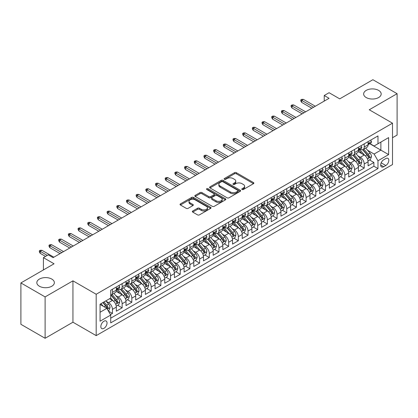 <?xml version="1.0" encoding="UTF-8"?>
<svg xmlns="http://www.w3.org/2000/svg" width="418" height="418" viewBox="0 0 418 418"><rect width="100%" height="100%" fill="white"/><g stroke="black" fill="none" stroke-linecap="round" stroke-linejoin="round"><path stroke-width="0.63" d="M242.048 189.506A0.941 0.543 0 0 0 243.38 189.506L253.475 183.674A1.343 0.779 0 0 0 253.872 183.126A1.343 0.779 0 0 0 253.475 182.577L236.369 172.697A1.343 0.779 0 0 0 234.467 172.697L224.367 178.528A0.941 0.543 0 0 0 224.095 178.914A0.941 0.543 0 0 0 224.367 179.296A0.941 0.543 0 0 0 225.699 179.296L227.005 178.543A4.3 2.482 0 0 1 233.087 178.543L234.514 179.364A4.3 2.482 0 0 1 235.773 181.125A4.3 2.482 0 0 1 234.514 182.88L233.207 183.633A0.941 0.543 0 0 0 232.93 184.019A0.941 0.543 0 0 0 233.207 184.401A0.941 0.543 0 0 0 234.54 184.401L235.846 183.648A4.3 2.482 0 0 1 241.928 183.648L243.354 184.469A4.3 2.482 0 0 1 244.614 186.224A4.3 2.482 0 0 1 243.354 187.98L242.048 188.737A0.941 0.543 0 0 0 241.771 189.119A0.941 0.543 0 0 0 242.048 189.506L242.048 188.737M51.79 279.078A8.762 5.058 0 0 0 42.239 277.98A8.762 5.058 0 0 0 36.826 282.657A8.762 5.058 0 0 0 39.397 286.236A8.762 5.058 0 0 0 48.948 287.333A8.762 5.058 0 0 0 54.356 282.657A8.762 5.058 0 0 0 51.79 279.078M378.603 90.392A8.762 5.058 0 0 0 369.052 89.295A8.762 5.058 0 0 0 363.644 93.972A8.762 5.058 0 0 0 366.21 97.551A8.762 5.058 0 0 0 375.761 98.648A8.762 5.058 0 0 0 381.174 93.972A8.762 5.058 0 0 0 378.603 90.392M103.936 328.36A4.384 2.529 120 0 0 106.799 324.499A4.384 2.529 120 0 0 106.125 320.987A4.384 2.529 120 0 0 103.936 321.207A4.384 2.529 120 0 0 101.072 325.068A4.384 2.529 120 0 0 101.746 328.579A4.384 2.529 120 0 0 103.936 328.36M192.74 211.001A1.343 0.779 0 0 0 192.348 211.55A1.343 0.779 0 0 0 192.74 212.098L197.542 214.873A1.343 0.779 0 0 0 199.443 214.873L210.656 208.394A1.343 0.779 0 0 0 211.053 207.845A1.343 0.779 0 0 0 210.656 207.297L193.55 197.421A1.343 0.779 0 0 0 191.648 197.421L180.43 203.895A1.343 0.779 0 0 0 180.038 204.444A1.343 0.779 0 0 0 180.43 204.992L186.229 208.342A1.343 0.779 0 0 0 188.131 208.342L192.933 205.567A1.343 0.779 0 0 0 193.325 205.019A1.343 0.779 0 0 0 192.933 204.47L190.054 202.814A3.595 2.074 0 0 1 189.004 201.345A3.595 2.074 0 0 1 191.225 199.428A3.595 2.074 0 0 1 195.143 199.877L206.403 206.377A3.595 2.074 0 0 1 207.459 207.845A3.595 2.074 0 0 1 205.238 209.763A3.595 2.074 0 0 1 201.319 209.314L199.443 208.232A1.343 0.779 0 0 0 197.542 208.232L192.74 211.001L192.74 212.098L197.542 209.35L197.542 208.232M392.502 137.721L397.1 135.066L397.1 93.695L372.893 79.718L339.724 98.862L329.076 92.712L324.232 95.508L329.076 98.303L53.096 257.64L48.258 254.844L43.415 257.64L43.415 269.939M45.107 296.911L45.107 338.282L72.946 322.21L72.946 280.839L45.107 296.911L20.9 282.934L54.063 263.789L43.415 257.64M72.946 280.839L96.187 294.256L392.502 123.185L392.502 164.556L96.187 335.628L96.187 294.256M397.1 93.695L369.261 109.767L392.502 123.185M227.099 197.803A1.343 0.779 0 0 0 229.001 197.803L240.219 191.329A1.343 0.779 0 0 0 240.611 190.78A1.343 0.779 0 0 0 240.219 190.232L223.107 180.357A1.343 0.779 0 0 0 221.206 180.357L209.993 186.83A1.343 0.779 0 0 0 209.601 187.379A1.343 0.779 0 0 0 209.993 187.928L227.099 197.803M207.088 189.709A0.941 0.543 0 0 1 208.044 189.84L208.044 188.722L225.438 198.764A1.343 0.779 0 0 1 225.83 199.313A1.343 0.779 0 0 1 225.438 199.861L214.22 206.335A1.343 0.779 0 0 1 212.323 206.335L195.211 196.46L195.211 195.363A1.343 0.779 0 0 0 194.819 195.911A1.343 0.779 0 0 0 195.211 196.46M195.211 195.363L200.013 192.594A1.343 0.779 0 0 1 201.915 192.594L208.854 196.596A1.343 0.779 0 0 0 210.75 196.596L213.938 194.757A1.343 0.779 0 0 0 214.329 194.208A1.343 0.779 0 0 0 213.938 193.659L206.711 189.49A0.941 0.543 0 0 1 206.44 189.108A0.941 0.543 0 0 1 207.02 188.607A0.941 0.543 0 0 1 208.044 188.722M45.107 338.282L20.9 324.305L20.9 282.934M110.446 314.592L112.458 313.432L108.44 311.112M106.151 301.242L108.581 302.642A5.476 3.161 60 0 1 112.458 309.351L116.329 307.115L116.329 311.196L122.14 307.841L117.735 305.297M115.833 295.651L118.268 297.052A5.476 3.161 60 0 1 122.14 303.761L126.011 301.524L126.011 305.605L131.822 302.251L127.417 299.706M125.52 290.061L127.95 291.461A5.476 3.161 60 0 1 131.822 298.17L135.698 295.934L135.698 300.014L141.509 296.66L137.099 294.12M135.202 284.47L137.632 285.87A5.476 3.161 60 0 1 141.509 292.579L145.38 290.343L145.38 294.424L151.191 291.069L146.786 288.53M144.884 278.879L147.319 280.279A5.476 3.161 60 0 1 151.191 286.988L155.062 284.752L155.062 288.833L160.873 285.478L156.468 282.939M154.571 273.288L157.001 274.689A5.476 3.161 60 0 1 160.873 281.398L164.749 279.161L164.749 283.242L170.554 279.888L166.15 277.348M164.253 267.698L166.683 269.098A5.476 3.161 60 0 1 170.554 275.807L174.431 273.571L174.431 277.651L180.242 274.297L175.837 271.757M173.935 262.107L176.365 263.507A5.476 3.161 60 0 1 180.242 270.216L184.113 267.98L184.113 272.061L189.924 268.706L185.519 266.167M183.617 256.516L186.052 257.916A5.476 3.161 60 0 1 189.924 264.625L193.795 262.389L193.795 266.47L199.605 263.115L195.201 260.576M193.304 250.925L195.734 252.326A5.476 3.161 60 0 1 199.605 259.035L203.482 256.798L203.482 260.879L209.293 257.525L204.883 254.985M202.986 245.335L205.416 246.735A5.476 3.161 60 0 1 209.293 253.444L213.164 251.208L213.164 255.288L218.975 251.939L214.57 249.394M212.668 239.744L215.103 241.144A5.476 3.161 60 0 1 218.975 247.853L222.846 245.617L222.846 249.703L228.656 246.348L224.252 243.804M222.355 234.153L224.785 235.553A5.476 3.161 60 0 1 228.656 242.262L232.528 240.026L232.528 244.112L238.338 240.758L233.934 238.213M232.037 228.562L234.467 229.963A5.476 3.161 60 0 1 238.338 236.672L242.215 234.435L242.215 238.521L248.026 235.167L243.616 232.622M241.719 222.972L244.149 224.372A5.476 3.161 60 0 1 248.026 231.081L251.897 228.845L251.897 232.93L257.707 229.576L253.303 227.031M251.401 217.381L253.836 218.781A5.476 3.161 60 0 1 257.707 225.49L261.579 223.254L261.579 227.34L267.389 223.985L262.985 221.441M261.088 211.79L263.518 213.19A5.476 3.161 60 0 1 267.389 219.899L271.266 217.663L271.266 221.749L277.077 218.395L272.667 215.85M270.77 206.199L273.2 207.605A5.476 3.161 60 0 1 277.077 214.314L280.948 212.078L280.948 216.158L286.758 212.804L282.354 210.259M280.452 200.609L282.887 202.014A5.476 3.161 60 0 1 286.758 208.723L290.63 206.487L290.63 210.567L296.44 207.213L292.036 204.668M290.139 195.018L292.569 196.423A5.476 3.161 60 0 1 296.44 203.132L300.312 200.896L300.312 204.977L306.122 201.622L301.718 199.078M299.821 189.427L302.251 190.833A5.476 3.161 60 0 1 306.122 197.542L309.999 195.305L309.999 199.386L315.809 196.032L311.4 193.487M309.503 183.836L311.933 185.242A5.476 3.161 60 0 1 315.809 191.951L319.681 189.715L319.681 193.795L325.491 190.441L321.087 187.896M319.185 178.246L321.62 179.651A5.476 3.161 60 0 1 325.491 186.36L329.363 184.124L329.363 188.204L335.173 184.85L330.769 182.305M328.872 172.655L331.302 174.06A5.476 3.161 60 0 1 335.173 180.769L339.05 178.533L339.05 182.614L344.86 179.259L340.451 176.715M338.554 167.064L340.983 168.47A5.476 3.161 60 0 1 344.86 175.179L348.732 172.942L348.732 177.023L354.542 173.669L350.138 171.124M348.236 161.473L350.671 162.879A5.476 3.161 60 0 1 354.542 169.588L358.414 167.352L358.414 171.432L364.224 168.078L364.224 163.997A5.476 3.161 -120 0 0 360.353 157.288L357.918 155.883M359.82 165.533L364.224 168.078M116.329 307.115A5.476 3.161 -120 0 0 112.458 300.406L109.553 298.729M126.011 301.524A5.476 3.161 -120 0 0 122.14 294.815L116.152 291.362M135.698 295.934A5.476 3.161 -120 0 0 131.822 289.225L125.834 285.771M145.38 290.343A5.476 3.161 -120 0 0 141.509 283.634L135.521 280.18M155.062 284.752A5.476 3.161 -120 0 0 151.191 278.043L145.203 274.589M164.749 279.161A5.476 3.161 -120 0 0 160.873 272.452L154.885 268.999M174.431 273.571A5.476 3.161 -120 0 0 170.554 266.862L164.567 263.408M184.113 267.98A5.476 3.161 -120 0 0 180.242 261.271L174.254 257.817M193.795 262.389A5.476 3.161 -120 0 0 189.924 255.68L183.936 252.226M203.482 256.798A5.476 3.161 -120 0 0 199.605 250.089L193.618 246.636M213.164 251.208A5.476 3.161 -120 0 0 209.293 244.499L203.3 241.045M222.846 245.617A5.476 3.161 -120 0 0 218.975 238.908L212.987 235.454M232.528 240.026A5.476 3.161 -120 0 0 228.656 233.317L222.669 229.863M242.215 234.435A5.476 3.161 -120 0 0 238.338 227.726L232.351 224.273M251.897 228.845A5.476 3.161 -120 0 0 248.026 222.136L242.038 218.682M261.579 223.254A5.476 3.161 -120 0 0 257.707 216.545L251.72 213.091M271.266 217.663A5.476 3.161 -120 0 0 267.389 210.959L261.402 207.5M280.948 212.078A5.476 3.161 -120 0 0 277.077 205.369L271.083 201.91M290.63 206.487A5.476 3.161 -120 0 0 286.758 199.778L280.771 196.319M300.312 200.896A5.476 3.161 -120 0 0 296.44 194.187L290.453 190.728M309.999 195.305A5.476 3.161 -120 0 0 306.122 188.596L300.134 185.137M319.681 189.715A5.476 3.161 -120 0 0 315.809 183.006L309.822 179.547M329.363 184.124A5.476 3.161 -120 0 0 325.491 177.415L319.504 173.956M339.05 178.533A5.476 3.161 -120 0 0 335.173 171.824L329.185 168.365M348.732 172.942A5.476 3.161 -120 0 0 344.86 166.233L338.867 162.774M358.414 167.352A5.476 3.161 -120 0 0 354.542 160.643L348.555 157.184M385.819 158.574L383.687 159.801A4.243 2.451 120 0 0 380.913 163.542A4.243 2.451 120 0 0 381.566 166.944A4.243 2.451 120 0 0 383.687 166.735L385.819 165.507A4.243 2.451 120 0 0 388.594 161.766A4.243 2.451 120 0 0 387.941 158.365A4.243 2.451 120 0 0 385.819 158.574M100.064 312.262L106.841 308.348L110.713 315.057L110.713 322.884L377.976 168.579L377.976 160.752L374.1 154.043L367.605 150.292M110.713 315.057L100.064 321.207L100.064 304.21L110.713 298.06L110.713 290.233L377.976 135.928L377.976 143.755L388.625 137.606L388.625 154.603L377.976 160.752M118.216 288.974L118.268 289A5.476 3.161 60 0 0 121.006 289.272L124.877 287.035A5.476 3.161 -120 0 0 126.011 284.527L126.011 281.398M127.898 283.383L127.95 283.409A5.476 3.161 60 0 0 130.688 283.681L134.565 281.445A5.476 3.161 -120 0 0 135.698 278.937L135.698 275.807M137.585 277.792L137.632 277.818A5.476 3.161 60 0 0 140.37 278.09L144.247 275.854A5.476 3.161 -120 0 0 145.38 273.346L145.38 270.216M147.267 272.202L147.319 272.228A5.476 3.161 60 0 0 150.057 272.499L153.929 270.263A5.476 3.161 -120 0 0 155.062 267.755L155.062 264.625M156.949 266.611L157.001 266.642A5.476 3.161 60 0 0 159.739 266.909L163.61 264.672A5.476 3.161 -120 0 0 164.749 262.17L164.749 259.035M166.63 261.02L166.683 261.051A5.476 3.161 60 0 0 169.421 261.318L173.298 259.082A5.476 3.161 -120 0 0 174.431 256.579L174.431 253.444M176.318 255.429L176.365 255.461A5.476 3.161 60 0 0 179.108 255.727L182.979 253.491A5.476 3.161 -120 0 0 184.113 250.988L184.113 247.853M186 249.839L186.052 249.87A5.476 3.161 60 0 0 188.79 250.136L192.661 247.9A5.476 3.161 -120 0 0 193.795 245.397L193.795 242.262M195.681 244.248L195.734 244.279A5.476 3.161 60 0 0 198.472 244.551L202.349 242.315A5.476 3.161 -120 0 0 203.482 239.807L203.482 236.672M205.369 238.657L205.416 238.688A5.476 3.161 60 0 0 208.154 238.96L212.03 236.724A5.476 3.161 -120 0 0 213.164 234.216L213.164 231.081M215.051 233.066L215.103 233.098A5.476 3.161 60 0 0 217.841 233.369L221.712 231.133A5.476 3.161 -120 0 0 222.846 228.625L222.846 225.49M224.732 227.476L224.785 227.507A5.476 3.161 60 0 0 227.523 227.779L231.394 225.542A5.476 3.161 -120 0 0 232.528 223.034L232.528 219.899M234.414 221.885L234.467 221.916A5.476 3.161 60 0 0 237.205 222.188L241.081 219.952A5.476 3.161 -120 0 0 242.215 217.444L242.215 214.309M244.102 216.294L244.149 216.325A5.476 3.161 60 0 0 246.892 216.597L250.763 214.361A5.476 3.161 -120 0 0 251.897 211.853L251.897 208.718M253.783 210.703L253.836 210.735A5.476 3.161 60 0 0 256.574 211.006L260.445 208.77A5.476 3.161 -120 0 0 261.579 206.262L261.579 203.127M263.465 205.113L263.518 205.144A5.476 3.161 60 0 0 266.256 205.416L270.127 203.179A5.476 3.161 -120 0 0 271.266 200.671L271.266 197.536M273.153 199.522L273.2 199.553A5.476 3.161 60 0 0 275.937 199.825L279.814 197.589A5.476 3.161 -120 0 0 280.948 195.081L280.948 191.951M282.834 193.931L282.887 193.962A5.476 3.161 60 0 0 285.625 194.234L289.496 191.998A5.476 3.161 -120 0 0 290.63 189.49L290.63 186.36M292.516 188.34L292.569 188.372A5.476 3.161 60 0 0 295.307 188.643L299.178 186.407A5.476 3.161 -120 0 0 300.312 183.899L300.312 180.769M302.198 182.75L302.251 182.781A5.476 3.161 60 0 0 304.988 183.053L308.865 180.816A5.476 3.161 -120 0 0 309.999 178.308L309.999 175.179M311.885 177.159L311.933 177.19A5.476 3.161 60 0 0 314.676 177.462L318.547 175.226A5.476 3.161 -120 0 0 319.681 172.718L319.681 169.588M321.567 171.568L321.62 171.599A5.476 3.161 60 0 0 324.358 171.871L328.229 169.635A5.476 3.161 -120 0 0 329.363 167.127L329.363 163.997M331.249 165.977L331.302 166.009A5.476 3.161 60 0 0 334.039 166.28L337.911 164.044A5.476 3.161 -120 0 0 339.05 161.536L339.05 158.406M340.936 160.387L340.983 160.418A5.476 3.161 60 0 0 343.721 160.69L347.598 158.453A5.476 3.161 -120 0 0 348.732 155.945L348.732 152.816M350.618 154.796L350.671 154.827A5.476 3.161 60 0 0 353.409 155.099L357.28 152.863A5.476 3.161 -120 0 0 358.414 150.355L358.414 147.225M110.713 318.187L373.906 166.233L373.906 162.487L368.096 165.841L368.096 161.761A5.476 3.161 -120 0 0 364.224 155.052L358.236 151.593M360.3 149.205L360.353 149.236A5.476 3.161 -120 0 0 363.09 149.508A5.476 3.161 -120 0 0 364.224 147L364.224 143.87M363.09 149.508L366.962 147.272A5.476 3.161 -120 0 0 368.096 144.764L368.096 141.634M112.458 289.225L112.458 292.354A5.476 3.161 60 0 1 111.324 294.862A5.476 3.161 60 0 1 110.713 295.087M111.324 294.862L115.196 292.626A5.476 3.161 -120 0 0 116.329 290.118L116.329 286.988M122.14 283.634L122.14 286.764A5.476 3.161 60 0 1 121.006 289.272M131.822 278.043L131.822 281.173A5.476 3.161 60 0 1 130.688 283.681M141.509 272.452L141.509 275.582A5.476 3.161 60 0 1 140.37 278.09M151.191 266.862L151.191 269.991A5.476 3.161 60 0 1 150.057 272.499M160.873 261.271L160.873 264.406A5.476 3.161 60 0 1 159.739 266.909M170.554 255.68L170.554 258.815A5.476 3.161 60 0 1 169.421 261.318M180.242 250.089L180.242 253.224A5.476 3.161 60 0 1 179.108 255.727M189.924 244.499L189.924 247.634A5.476 3.161 60 0 1 188.79 250.136M199.605 238.908L199.605 242.043A5.476 3.161 60 0 1 198.472 244.551M209.293 233.317L209.293 236.452A5.476 3.161 60 0 1 208.154 238.96M218.975 227.726L218.975 230.861A5.476 3.161 60 0 1 217.841 233.369M228.656 222.136L228.656 225.271A5.476 3.161 60 0 1 227.523 227.779M238.338 216.545L238.338 219.68A5.476 3.161 60 0 1 237.205 222.188M248.026 210.954L248.026 214.089A5.476 3.161 60 0 1 246.892 216.597M257.707 205.363L257.707 208.498A5.476 3.161 60 0 1 256.574 211.006M267.389 199.773L267.389 202.908A5.476 3.161 60 0 1 266.256 205.416M277.077 194.187L277.077 197.317A5.476 3.161 60 0 1 275.937 199.825M286.758 188.596L286.758 191.726A5.476 3.161 60 0 1 285.625 194.234M296.44 183.006L296.44 186.135A5.476 3.161 60 0 1 295.307 188.643M306.122 177.415L306.122 180.545A5.476 3.161 60 0 1 304.988 183.053M315.809 171.824L315.809 174.954A5.476 3.161 60 0 1 314.676 177.462M325.491 166.233L325.491 169.363A5.476 3.161 60 0 1 324.358 171.871M335.173 160.643L335.173 163.772A5.476 3.161 60 0 1 334.039 166.28M344.86 155.052L344.86 158.182A5.476 3.161 60 0 1 343.721 160.69M354.542 149.461L354.542 152.591A5.476 3.161 60 0 1 353.409 155.099M354.542 169.588L354.542 173.669M344.86 175.179L344.86 179.259M335.173 180.769L335.173 184.85M325.491 186.36L325.491 190.441M315.809 191.951L315.809 196.032M306.122 197.542L306.122 201.622M296.44 203.132L296.44 207.213M286.758 208.723L286.758 212.804M277.077 214.314L277.077 218.395M267.389 219.899L267.389 223.985M257.707 225.49L257.707 229.576M248.026 231.081L248.026 235.167M238.338 236.672L238.338 240.758M228.656 242.262L228.656 246.348M218.975 247.853L218.975 251.939M209.293 253.444L209.293 257.525M199.605 259.035L199.605 263.115M189.924 264.625L189.924 268.706M180.242 270.216L180.242 274.297M170.554 275.807L170.554 279.888M160.873 281.398L160.873 285.478M151.191 286.988L151.191 291.069M141.509 292.579L141.509 296.66M131.822 298.17L131.822 302.251M122.14 303.761L122.14 307.841M112.458 309.351L112.458 313.432M106.841 308.348L100.064 304.435M374.1 154.043L380.882 150.13L380.882 142.078L388.625 137.606M369.789 143.729L388.625 154.603M369.982 143.614L374.1 145.992L377.976 143.755M72.946 322.21L96.187 335.628M324.232 95.508L324.232 101.099M369.502 159.942L373.906 162.487M373.906 166.233L377.976 168.579M242.424 189.636L243.354 189.098A4.3 2.482 0 0 0 244.614 187.342L244.614 186.224M235.773 181.125L235.773 182.243A4.3 2.482 0 0 1 234.514 183.998L233.584 184.531M253.475 182.577L253.475 183.674L236.369 173.815A1.343 0.779 0 0 0 234.467 173.815L224.743 179.432M240.198 191.339L223.107 181.475A1.343 0.779 0 0 0 221.206 181.475L210.008 187.938M237.842 191.167A0.941 0.543 0 0 0 238.119 190.78A0.941 0.543 0 0 0 237.842 190.394L222.825 181.725A0.941 0.543 0 0 0 221.493 181.725L220.114 182.52A4.3 2.482 0 0 0 218.854 184.275A4.3 2.482 0 0 0 220.114 186.036L230.381 191.961A4.3 2.482 0 0 0 236.463 191.961L237.842 191.167L237.842 192.285A0.941 0.543 0 0 0 238.119 191.899L238.119 190.78M218.854 184.275L218.854 185.393A4.3 2.482 0 0 0 220.114 187.154L220.114 186.036M237.842 192.285L236.463 193.079A4.3 2.482 0 0 1 230.381 193.079L220.114 187.154M195.232 196.47L200.013 193.712L200.013 192.594M214.329 194.208L214.329 195.326A1.343 0.779 0 0 1 213.938 195.875L210.75 197.714A1.343 0.779 0 0 1 208.854 197.714L201.915 193.712A1.343 0.779 0 0 0 200.013 193.712M208.044 189.84L225.422 199.872M216.054 200.755A3.595 2.074 0 0 0 219.972 201.204A3.595 2.074 0 0 0 222.188 199.287A3.595 2.074 0 0 0 221.138 197.819L217.167 195.525A1.343 0.779 0 0 0 215.27 195.525L212.083 197.364A1.343 0.779 0 0 0 211.691 197.913A1.343 0.779 0 0 0 212.083 198.461L216.054 200.755L216.054 201.873A3.595 2.074 0 0 0 219.972 202.322A3.595 2.074 0 0 0 222.188 200.405L222.188 199.287M211.691 197.913L211.691 199.031A1.343 0.779 0 0 0 212.083 199.579L212.083 198.461M216.054 201.873L212.083 199.579M207.459 207.845L207.459 208.963A3.595 2.074 0 0 1 205.238 210.881A3.595 2.074 0 0 1 201.319 210.432L199.443 209.35A1.343 0.779 0 0 0 197.542 209.35M189.004 201.345L189.004 202.464A3.595 2.074 0 0 0 190.054 203.932L190.054 202.814M192.912 205.578L190.054 203.932M210.656 207.297L210.656 208.394L193.55 198.54A1.343 0.779 0 0 0 191.648 198.54L180.451 205.003M368.018 160.799L370.52 159.357L371.487 156.562A3.631 2.095 -120 0 0 370.076 153.15L365.651 148.029M364.762 155.402L359.705 149.55M361.883 153.699L358.952 150.302A8.694 5.021 -120 0 0 358.681 149.999M362.599 149.701L367.072 154.885A3.631 2.095 60 0 1 368.368 157.387C368.911 158.114 369.298 157.889 369.528 156.713A3.631 2.095 -120 0 0 368.232 154.216L363.812 149.09M362.861 149.618L367.668 155.188A1.85 1.066 60 0 1 368.133 155.909L369.528 156.713M368.368 157.387L368.629 157.816M370.667 140.15L371.487 141.577A3.631 2.095 60 0 1 370.735 143.181L368.895 144.247A3.631 2.095 -120 0 0 369.528 143.411L369.449 143.087M368.221 144.414L368.232 144.414A3.631 2.095 -120 0 0 368.895 144.247M369.057 143.139L369.528 143.411C369.298 142.862 368.911 143.087 368.368 144.079A3.631 2.095 60 0 1 368.096 144.597M313.578 107.248L301.671 100.372L301.671 102.384L300.798 100.989L300.798 99.871L301.671 100.372L303.411 99.369L315.324 106.245M301.671 102.384L311.838 108.257M300.798 99.871L301.765 99.312L303.411 99.369M358.336 166.39L360.833 164.948L361.805 162.153A3.631 2.095 -120 0 0 360.389 158.741L355.964 153.62M355.081 160.993L350.023 155.141M352.202 159.289L349.265 155.893A8.694 5.021 -120 0 0 348.999 155.59M352.912 155.292L357.39 160.475A3.631 2.095 60 0 1 358.681 162.978C359.229 163.704 359.616 163.48 359.846 162.304A3.631 2.095 -120 0 0 358.55 159.807L354.124 154.681M353.179 155.209L357.986 160.778A1.85 1.066 60 0 1 358.451 161.5L359.846 162.304M358.681 162.978L358.947 163.407M348.649 171.981L351.151 170.539L352.118 167.738A3.631 2.095 -120 0 0 350.707 164.331L346.282 159.211M345.399 166.583L340.341 160.731M342.52 164.88L339.583 161.484A8.694 5.021 -120 0 0 339.317 161.181M343.23 160.883L347.703 166.066A3.631 2.095 60 0 1 348.999 168.569C349.542 169.295 349.934 169.071 350.159 167.895A3.631 2.095 -120 0 0 348.868 165.397L344.442 160.272M343.491 160.799L348.304 166.369A1.85 1.066 60 0 1 348.769 167.09L350.159 167.895M348.999 168.569L349.265 168.997M338.967 177.572L341.469 176.13L342.436 173.329A3.631 2.095 -120 0 0 341.025 169.922L336.6 164.802M335.711 172.174L330.654 166.322M332.838 170.471L329.901 167.075A8.694 5.021 -120 0 0 329.63 166.772M333.548 166.474L338.021 171.657A3.631 2.095 60 0 1 339.317 174.154C339.86 174.886 340.247 174.661 340.477 173.486A3.631 2.095 -120 0 0 339.186 170.988L334.761 165.862M333.81 166.39L338.617 171.96A1.85 1.066 60 0 1 339.087 172.681L340.477 173.486M339.317 174.154L339.578 174.588M329.285 183.162L331.787 181.72L332.754 178.92A3.631 2.095 -120 0 0 331.338 175.513L326.918 170.392M326.03 177.765L320.972 171.913M323.151 176.062L320.219 172.665A8.694 5.021 -120 0 0 319.948 172.362M323.861 172.064L328.339 177.248A3.631 2.095 60 0 1 329.635 179.745C330.178 180.477 330.565 180.252 330.795 179.076A3.631 2.095 -120 0 0 329.499 176.579L325.079 171.453M324.128 171.981L328.935 177.551A1.85 1.066 60 0 1 329.4 178.272L330.795 179.076M329.635 179.745L329.896 180.179M360.98 145.741L361.805 147.167A3.631 2.095 60 0 1 361.053 148.771L359.214 149.837A3.631 2.095 -120 0 0 359.846 149.001L359.767 148.677M358.534 150.005L358.55 150.005A3.631 2.095 -120 0 0 359.214 149.837M359.375 148.73L359.846 149.001C359.616 148.453 359.229 148.677 358.681 149.67A3.631 2.095 60 0 1 358.414 150.187M303.896 112.839L291.989 105.963L291.989 107.975L291.116 106.58L291.116 105.461L291.989 105.963L293.729 104.96L305.642 111.836M291.989 107.975L302.157 113.848M291.116 105.461L292.083 104.902L293.729 104.96M351.298 151.332L352.118 152.758A3.631 2.095 60 0 1 351.371 154.362L349.532 155.428A3.631 2.095 -120 0 0 350.159 154.592L350.085 154.268M348.852 155.595L348.868 155.595A3.631 2.095 -120 0 0 349.532 155.428M349.694 154.32L350.159 154.592C349.934 154.043 349.547 154.268 348.999 155.261A3.631 2.095 60 0 1 348.732 155.778M294.215 118.43L282.302 111.554L282.302 113.565L281.434 112.17L281.434 111.052L282.302 111.554L284.047 110.551L295.954 117.427M282.302 113.565L292.469 119.438M281.434 111.052L282.401 110.493L284.047 110.551M341.616 156.922L342.436 158.349A3.631 2.095 60 0 1 341.684 159.953L339.844 161.014A3.631 2.095 -120 0 0 340.477 160.183L340.404 159.859M339.17 161.186L339.186 161.186A3.631 2.095 -120 0 0 339.844 161.014M340.012 159.911L340.477 160.183C340.252 159.634 339.86 159.859 339.317 160.852A3.631 2.095 60 0 1 339.05 161.369M284.533 124.021L272.62 117.144L272.62 119.156L271.747 117.761L271.747 116.643L272.62 117.144L274.365 116.141L286.273 123.017M272.62 119.156L282.787 125.029M271.747 116.643L272.719 116.084L274.365 116.141M331.929 162.513L332.754 163.94A3.631 2.095 60 0 1 332.002 165.544L330.163 166.604A3.631 2.095 -120 0 0 330.795 165.768L330.716 165.45M329.483 166.777L329.499 166.777A3.631 2.095 -120 0 0 330.163 166.604M330.325 165.502L330.795 165.768C330.565 165.225 330.178 165.45 329.635 166.442A3.631 2.095 60 0 1 329.363 166.96M274.845 129.611L262.938 122.735L262.938 124.747L262.065 123.352L262.065 122.234L262.938 122.735L264.678 121.732L276.591 128.608M262.938 124.747L273.106 130.62M262.065 122.234L263.032 121.675L264.678 121.732M319.598 188.753L322.1 187.306L323.072 184.51A3.631 2.095 -120 0 0 321.656 181.104L317.231 175.983M316.348 183.356L311.29 177.504M313.469 181.652L310.532 178.256A8.694 5.021 -120 0 0 310.266 177.953M314.179 177.655L318.657 182.838A3.631 2.095 60 0 1 319.948 185.336C320.496 186.067 320.883 185.843 321.113 184.667A3.631 2.095 -120 0 0 319.817 182.17L315.391 177.044M314.44 177.572L319.253 183.141A1.85 1.066 60 0 1 319.718 183.863L321.113 184.667M319.948 185.336L320.214 185.77M322.247 168.104L323.072 169.53A3.631 2.095 60 0 1 322.32 171.134L320.481 172.195A3.631 2.095 -120 0 0 321.113 171.359L321.034 171.04M319.801 172.368L319.817 172.368A3.631 2.095 -120 0 0 320.481 172.195M320.643 171.093L321.113 171.359C320.883 170.816 320.496 171.04 319.948 172.033A3.631 2.095 60 0 1 319.681 172.55M265.164 135.202L253.251 128.326L253.251 130.338L252.383 128.943L252.383 127.824L253.251 128.326L254.996 127.323L266.909 134.199M253.251 130.338L263.418 136.211M252.383 127.824L253.35 127.265L254.996 127.323M309.916 194.344L312.418 192.897L313.385 190.101A3.631 2.095 -120 0 0 311.974 186.694L307.549 181.574M306.66 188.946L301.608 183.094M303.787 187.243L300.85 183.847A8.694 5.021 -120 0 0 300.579 183.544M304.497 183.246L308.97 188.429A3.631 2.095 60 0 1 310.266 190.927C310.809 191.658 311.196 191.434 311.426 190.258A3.631 2.095 -120 0 0 310.135 187.76L305.71 182.635M304.759 183.162L309.571 188.732A1.85 1.066 60 0 1 310.036 189.453L311.426 190.258M310.266 190.927L310.527 191.36M312.565 173.695L313.385 175.121A3.631 2.095 60 0 1 312.638 176.725L310.793 177.786A3.631 2.095 -120 0 0 311.426 176.95L311.353 176.631M310.119 177.958L310.135 177.958A3.631 2.095 -120 0 0 310.793 177.786M310.961 176.683L311.426 176.95C311.201 176.406 310.814 176.631 310.266 177.624A3.631 2.095 60 0 1 309.999 178.141M255.482 140.793L243.569 133.917L243.569 135.928L242.696 134.533L242.696 133.415L243.569 133.917L245.314 132.914L257.222 139.79M243.569 135.928L253.736 141.801M242.696 133.415L243.668 132.856L245.314 132.914M300.234 199.935L302.736 198.487L303.703 195.692A3.631 2.095 -120 0 0 302.292 192.285L297.867 187.165M296.979 194.537L291.921 188.685M294.1 192.834L291.168 189.438A8.694 5.021 -120 0 0 290.897 189.135M294.815 188.837L299.288 194.02A3.631 2.095 60 0 1 300.584 196.517C301.127 197.249 301.514 197.024 301.744 195.849A3.631 2.095 -120 0 0 300.448 193.351L296.028 188.225M295.077 188.753L299.884 194.323A1.85 1.066 60 0 1 300.349 195.044L301.744 195.849M300.584 196.517L300.845 196.951M302.883 179.285L303.703 180.712A3.631 2.095 60 0 1 302.951 182.316L301.112 183.377A3.631 2.095 -120 0 0 301.744 182.541L301.665 182.222M300.438 183.549L300.448 183.549A3.631 2.095 -120 0 0 301.112 183.377M301.274 182.274L301.744 182.541C301.514 181.997 301.127 182.222 300.584 183.215A3.631 2.095 60 0 1 300.312 183.732M245.794 146.384L233.887 139.507L233.887 141.519L233.014 140.124L233.014 139.006L233.887 139.507L235.632 138.499L247.54 145.38M233.887 141.519L244.055 147.392M233.014 139.006L233.981 138.447L235.632 138.499M290.552 205.525L293.049 204.078L294.021 201.283A3.631 2.095 -120 0 0 292.605 197.876L288.185 192.755M287.297 200.128L282.239 194.276M284.418 198.425L281.481 195.028A8.694 5.021 -120 0 0 281.215 194.725M285.128 194.427L289.606 199.611A3.631 2.095 60 0 1 290.897 202.108C291.445 202.84 291.832 202.615 292.062 201.439A3.631 2.095 -120 0 0 290.766 198.942L286.34 193.816M285.395 194.344L290.202 199.914A1.85 1.066 60 0 1 290.667 200.635L292.062 201.439M290.897 202.108L291.163 202.542M293.196 184.876L294.021 186.303A3.631 2.095 60 0 1 293.269 187.907L291.43 188.967A3.631 2.095 -120 0 0 292.062 188.131L291.983 187.813M290.75 189.14L290.766 189.14A3.631 2.095 -120 0 0 291.43 188.967M291.592 187.865L292.062 188.131C291.832 187.588 291.445 187.813 290.897 188.805A3.631 2.095 60 0 1 290.63 189.323M236.113 151.974L224.205 145.098L224.205 147.11L223.332 145.715L223.332 144.597L224.205 145.098L225.945 144.09L237.858 150.971M224.205 147.11L234.373 152.983M223.332 144.597L224.299 144.038L225.945 144.09M280.865 211.116L283.367 209.669L284.334 206.873A3.631 2.095 -120 0 0 282.923 203.467L278.498 198.346M277.615 205.719L272.557 199.867M274.736 204.015L271.799 200.619A8.694 5.021 -120 0 0 271.533 200.316M275.446 200.018L279.919 205.201A3.631 2.095 60 0 1 281.215 207.699C281.758 208.43 282.15 208.206 282.375 207.03A3.631 2.095 -120 0 0 281.084 204.533L276.659 199.407M275.708 199.935L280.52 205.504A1.85 1.066 60 0 1 280.985 206.226L282.375 207.03M281.215 207.699L281.481 208.133M271.183 216.707L273.685 215.26L274.652 212.464A3.631 2.095 -120 0 0 273.241 209.057L268.816 203.937M267.928 211.309L262.875 205.457M265.054 209.606L262.117 206.21A8.694 5.021 -120 0 0 261.846 205.907M265.764 205.609L270.237 210.792A3.631 2.095 60 0 1 271.533 213.29C272.076 214.021 272.463 213.797 272.693 212.621A3.631 2.095 -120 0 0 271.402 210.123L266.977 204.998M266.026 205.525L270.833 211.095A1.85 1.066 60 0 1 271.303 211.816L272.693 212.621M271.533 213.29L271.794 213.723M261.501 222.298L264.004 220.85L264.97 218.055A3.631 2.095 -120 0 0 263.554 214.648L259.134 209.528M258.246 216.9L253.188 211.048M255.367 215.197L252.435 211.801A8.694 5.021 -120 0 0 252.164 211.498M256.077 211.2L260.555 216.383A3.631 2.095 60 0 1 261.851 218.88C262.394 219.612 262.781 219.387 263.011 218.212A3.631 2.095 -120 0 0 261.715 215.714L257.295 210.588M256.344 211.116L261.151 216.686A1.85 1.066 60 0 1 261.616 217.407L263.011 218.212M261.851 218.88L262.112 219.314M251.814 227.888L254.316 226.441L255.288 223.646A3.631 2.095 -120 0 0 253.872 220.239L249.447 215.118M248.564 222.491L243.506 216.639M245.685 220.788L242.748 217.391A8.694 5.021 -120 0 0 242.482 217.088M246.395 216.79L250.873 221.974A3.631 2.095 60 0 1 252.164 224.471C252.712 225.203 253.099 224.978 253.329 223.802A3.631 2.095 -120 0 0 252.033 221.3L247.608 216.179M246.662 216.707L251.469 222.277A1.85 1.066 60 0 1 251.934 222.998L253.329 223.802M252.164 224.471L252.43 224.905M242.132 233.479L244.634 232.032L245.601 229.236A3.631 2.095 -120 0 0 244.19 225.83L239.765 220.709M238.877 228.082L233.824 222.23M236.003 226.378L233.066 222.982A8.694 5.021 -120 0 0 232.795 222.679M236.713 222.381L241.186 227.564A3.631 2.095 60 0 1 242.482 230.062C243.025 230.793 243.412 230.569 243.642 229.393A3.631 2.095 -120 0 0 242.351 226.89L237.926 221.77M236.975 222.298L241.787 227.867A1.85 1.066 60 0 1 242.252 228.589L243.642 229.393M242.482 230.062L242.748 230.496M232.45 239.07L234.953 237.623L235.919 234.827A3.631 2.095 -120 0 0 234.508 231.42L230.083 226.3M229.195 233.672L224.137 227.82M226.316 231.969L223.384 228.573A8.694 5.021 -120 0 0 223.113 228.27M227.031 227.972L231.504 233.155A3.631 2.095 60 0 1 232.8 235.653C233.343 236.384 233.73 236.16 233.96 234.984A3.631 2.095 -120 0 0 232.664 232.481L228.244 227.361M227.293 227.888L232.1 233.458A1.85 1.066 60 0 1 232.565 234.179L233.96 234.984M232.8 235.653L233.061 236.086M222.768 244.661L225.271 243.213L226.237 240.418A3.631 2.095 -120 0 0 224.821 237.011L220.401 231.891M219.513 239.263L214.455 233.411M216.634 237.56L213.697 234.164A8.694 5.021 -120 0 0 213.431 233.861M217.344 233.563L221.822 238.746A3.631 2.095 60 0 1 223.113 241.243C223.661 241.975 224.048 241.75 224.278 240.575A3.631 2.095 -120 0 0 222.982 238.072L218.557 232.951M217.611 233.479L222.418 239.049A1.85 1.066 60 0 1 222.883 239.77L224.278 240.575M223.113 241.243L223.379 241.677M213.081 250.251L215.583 248.804L216.55 246.009A3.631 2.095 -120 0 0 215.139 242.602L210.714 237.481M209.831 244.854L204.773 239.002M206.952 243.151L204.015 239.754A8.694 5.021 -120 0 0 203.749 239.451M207.662 239.153L212.135 244.337A3.631 2.095 60 0 1 213.431 246.834C213.979 247.566 214.366 247.341 214.596 246.165A3.631 2.095 -120 0 0 213.3 243.663L208.875 238.542M207.924 239.07L212.736 244.64A1.85 1.066 60 0 1 213.201 245.361L214.596 246.165M213.431 246.834L213.697 247.268M203.399 255.842L205.902 254.395L206.868 251.599A3.631 2.095 -120 0 0 205.457 248.193L201.032 243.072M200.144 250.445L195.091 244.593M197.27 248.741L194.333 245.345A8.694 5.021 -120 0 0 194.062 245.042M197.98 244.744L202.453 249.927A3.631 2.095 60 0 1 203.749 252.425C204.292 253.156 204.679 252.932 204.909 251.756A3.631 2.095 -120 0 0 203.618 249.253L199.193 244.133M198.242 244.661L203.049 250.225A1.85 1.066 60 0 1 203.519 250.952L204.909 251.756M203.749 252.425L204.01 252.859M193.717 261.433L196.22 259.986L197.186 257.19A3.631 2.095 -120 0 0 195.77 253.783L191.35 248.663M190.462 256.035L185.404 250.183M187.583 254.332L184.651 250.936A8.694 5.021 -120 0 0 184.38 250.633M188.293 250.335L192.771 255.518A3.631 2.095 60 0 1 194.067 258.016C194.61 258.747 194.997 258.523 195.227 257.347A3.631 2.095 -120 0 0 193.931 254.844L189.511 249.724M188.56 250.251L193.367 255.816A1.85 1.066 60 0 1 193.832 256.542L195.227 257.347M194.067 258.016L194.328 258.449M184.03 267.024L186.532 265.576L187.504 262.781A3.631 2.095 -120 0 0 186.088 259.374L181.663 254.254M180.78 261.626L175.722 255.774M177.901 259.923L174.964 256.527A8.694 5.021 -120 0 0 174.698 256.224M178.611 255.926L183.089 261.109A3.631 2.095 60 0 1 184.38 263.606C184.928 264.338 185.315 264.113 185.545 262.938A3.631 2.095 -120 0 0 184.249 260.435L179.824 255.314M178.878 255.842L183.685 261.407A1.85 1.066 60 0 1 184.15 262.133L185.545 262.938M184.38 263.606L184.646 264.04M174.348 272.614L176.851 271.167L177.817 268.372A3.631 2.095 -120 0 0 176.406 264.965L171.981 259.844M171.093 267.217L166.04 261.365M168.219 265.514L165.282 262.117A8.694 5.021 -120 0 0 165.011 261.814M168.929 261.516L173.402 266.7A3.631 2.095 60 0 1 174.698 269.197C175.241 269.929 175.633 269.704 175.858 268.528A3.631 2.095 -120 0 0 174.567 266.026L170.142 260.905M169.191 261.433L174.003 266.998A1.85 1.066 60 0 1 174.468 267.724L175.858 268.528M174.698 269.197L174.964 269.631M283.514 190.467L284.334 191.893A3.631 2.095 60 0 1 283.587 193.497L281.748 194.558A3.631 2.095 -120 0 0 282.375 193.722L282.302 193.403M281.068 194.731L281.084 194.731A3.631 2.095 -120 0 0 281.748 194.558M281.91 193.456L282.375 193.722C282.15 193.179 281.763 193.403 281.215 194.396A3.631 2.095 60 0 1 280.948 194.913M226.431 157.565L214.518 150.689L214.518 152.701L213.65 151.306L213.65 150.187L214.518 150.689L216.263 149.681L228.171 156.562M214.518 152.701L224.685 158.574M213.65 150.187L214.617 149.628L216.263 149.681M273.832 196.058L274.652 197.484A3.631 2.095 60 0 1 273.9 199.088L272.061 200.149A3.631 2.095 -120 0 0 272.693 199.313L272.62 198.994M271.386 200.321L271.402 200.321A3.631 2.095 -120 0 0 272.061 200.149M272.228 199.046L272.693 199.313C272.468 198.769 272.076 198.994 271.533 199.987A3.631 2.095 60 0 1 271.266 200.504M216.749 163.156L204.836 156.28L204.836 158.291L203.963 156.896L203.963 155.778L204.836 156.28L206.581 155.271L218.489 162.153M204.836 158.291L215.004 164.164M203.963 155.778L204.935 155.219L206.581 155.271M264.145 201.648L264.97 203.075A3.631 2.095 60 0 1 264.218 204.679L262.379 205.74A3.631 2.095 -120 0 0 263.011 204.904L262.932 204.585M261.705 205.912L261.715 205.912A3.631 2.095 -120 0 0 262.379 205.74M262.541 204.637L263.011 204.904C262.781 204.36 262.394 204.585 261.851 205.578A3.631 2.095 60 0 1 261.579 206.095M207.062 168.747L195.154 161.87L195.154 163.882L194.281 162.487L194.281 161.369L195.154 161.87L196.894 160.862L208.807 167.738M195.154 163.882L205.322 169.755M194.281 161.369L195.248 160.81L196.894 160.862M254.463 207.239L255.288 208.666A3.631 2.095 60 0 1 254.536 210.27L252.697 211.33A3.631 2.095 -120 0 0 253.329 210.494L253.251 210.176M252.017 211.503L252.033 211.503A3.631 2.095 -120 0 0 252.697 211.33M252.859 210.228L253.329 210.494C253.099 209.951 252.712 210.176 252.164 211.168A3.631 2.095 60 0 1 251.897 211.686M197.38 174.337L185.472 167.461L185.472 169.473L184.599 168.078L184.599 166.96L185.472 167.461L187.212 166.453L199.125 173.329M185.472 169.473L195.634 175.346M184.599 166.96L185.566 166.401L187.212 166.453M244.781 212.83L245.601 214.256A3.631 2.095 60 0 1 244.854 215.86L243.01 216.921A3.631 2.095 -120 0 0 243.642 216.085L243.569 215.766M242.335 217.094L242.351 217.094A3.631 2.095 -120 0 0 243.01 216.921M243.177 215.819L243.642 216.085C243.417 215.542 243.03 215.766 242.482 216.759A3.631 2.095 60 0 1 242.215 217.276M187.698 179.928L175.785 173.052L175.785 175.064L174.912 173.669L174.912 172.55L175.785 173.052L177.53 172.044L189.438 178.92M175.785 175.064L185.953 180.937M174.912 172.55L175.884 171.991L177.53 172.044M235.099 218.421L235.919 219.847A3.631 2.095 60 0 1 235.167 221.451L233.328 222.512A3.631 2.095 -120 0 0 233.96 221.676L233.881 221.357M232.654 222.684L232.664 222.684A3.631 2.095 -120 0 0 233.328 222.512M233.49 221.409L233.96 221.676C233.73 221.132 233.343 221.352 232.8 222.35A3.631 2.095 60 0 1 232.528 222.867M178.011 185.519L166.103 178.643L166.103 180.654L165.23 179.259L165.23 178.141L166.103 178.643L167.848 177.634L179.756 184.51M166.103 180.654L176.271 186.527M165.23 178.141L166.197 177.582L167.848 177.634M225.412 224.011L226.237 225.438A3.631 2.095 60 0 1 225.485 227.042L223.646 228.103A3.631 2.095 -120 0 0 224.278 227.267L224.2 226.948M222.966 228.275L222.982 228.275A3.631 2.095 -120 0 0 223.646 228.103M223.808 227L224.278 227.267C224.048 226.723 223.661 226.943 223.113 227.941A3.631 2.095 60 0 1 222.846 228.458M168.329 191.11L156.421 184.233L156.421 186.245L155.548 184.85L155.548 183.732L156.421 184.233L158.161 183.225L170.074 190.101M156.421 186.245L166.589 192.118M155.548 183.732L156.515 183.173L158.161 183.225M215.73 229.602L216.55 231.029A3.631 2.095 60 0 1 215.803 232.633L213.964 233.693A3.631 2.095 -120 0 0 214.596 232.857L214.518 232.539M213.284 233.866L213.3 233.866A3.631 2.095 -120 0 0 213.964 233.693M214.126 232.591L214.596 232.857C214.366 232.314 213.979 232.533 213.431 233.531A3.631 2.095 60 0 1 213.164 234.049M158.647 196.7L146.734 189.824L146.734 191.836L145.866 190.441L145.866 189.323L146.734 189.824L148.479 188.816L160.392 195.692M146.734 191.836L156.902 197.709M145.866 189.323L146.833 188.764L148.479 188.816M206.048 235.193L206.868 236.619A3.631 2.095 60 0 1 206.116 238.223L204.277 239.284A3.631 2.095 -120 0 0 204.909 238.448L204.836 238.129M203.603 239.457L203.618 239.457A3.631 2.095 -120 0 0 204.277 239.284M204.444 238.176L204.909 238.448C204.684 237.905 204.292 238.124 203.749 239.122A3.631 2.095 60 0 1 203.482 239.634M148.965 202.291L137.052 195.415L137.052 197.427L136.179 196.032L136.179 194.913L137.052 195.415L138.797 194.407L150.705 201.283M137.052 197.427L147.22 203.3M136.179 194.913L137.151 194.354L138.797 194.407M196.361 240.784L197.186 242.21A3.631 2.095 60 0 1 196.434 243.814L194.595 244.875A3.631 2.095 -120 0 0 195.227 244.039L195.149 243.72M193.921 245.047L193.931 245.047A3.631 2.095 -120 0 0 194.595 244.875M194.757 243.767L195.227 244.039C194.997 243.495 194.61 243.715 194.067 244.713A3.631 2.095 60 0 1 193.795 245.225M139.278 207.882L127.37 201.006L127.37 203.017L126.497 201.622L126.497 200.504L127.37 201.006L129.11 199.997L141.023 206.873M127.37 203.017L137.538 208.89M126.497 200.504L127.464 199.945L129.11 199.997M186.679 246.374L187.504 247.801A3.631 2.095 60 0 1 186.752 249.405L184.913 250.466A3.631 2.095 -120 0 0 185.545 249.63L185.467 249.311M184.233 250.638L184.249 250.638A3.631 2.095 -120 0 0 184.913 250.466M185.075 249.358L185.545 249.63C185.315 249.086 184.928 249.306 184.38 250.304A3.631 2.095 60 0 1 184.113 250.816M129.596 213.473L117.688 206.596L117.688 208.608L116.815 207.213L116.815 206.095L117.688 206.596L119.428 205.588L131.341 212.464M117.688 208.608L127.851 214.481M116.815 206.095L117.782 205.536L119.428 205.588M176.997 251.965L177.817 253.392A3.631 2.095 60 0 1 177.07 254.996L175.226 256.056A3.631 2.095 -120 0 0 175.858 255.22L175.785 254.902M174.552 256.229L174.567 256.229A3.631 2.095 -120 0 0 175.226 256.056M175.393 254.949L175.858 255.22C175.633 254.677 175.246 254.896 174.698 255.894A3.631 2.095 60 0 1 174.431 256.406M119.914 219.063L108.001 212.187L108.001 214.199L107.128 212.804L107.128 211.686L108.001 212.187L109.746 211.179L121.654 218.055M108.001 214.199L118.169 220.072M107.128 211.686L108.1 211.127L109.746 211.179M164.666 278.205L167.169 276.758L168.135 273.962A3.631 2.095 -120 0 0 166.725 270.556L162.299 265.435M161.411 272.808L156.353 266.956M158.532 271.104L155.6 267.703A8.694 5.021 -120 0 0 155.329 267.405M159.248 267.107L163.72 272.29A3.631 2.095 60 0 1 165.016 274.788C165.559 275.519 165.946 275.295 166.176 274.119A3.631 2.095 -120 0 0 164.88 271.616L160.46 266.496M159.509 267.024L164.316 272.588A1.85 1.066 60 0 1 164.781 273.315L166.176 274.119M165.016 274.788L165.277 275.222M154.984 283.796L157.487 282.349L158.453 279.553A3.631 2.095 -120 0 0 157.037 276.146L152.617 271.026M151.729 278.398L146.671 272.546M148.85 276.695L145.913 273.294A8.694 5.021 -120 0 0 145.647 272.996M149.56 272.698L154.038 277.881A3.631 2.095 60 0 1 155.329 280.379C155.877 281.11 156.264 280.886 156.494 279.71A3.631 2.095 -120 0 0 155.198 277.207L150.773 272.087M149.827 272.614L154.634 278.179A1.85 1.066 60 0 1 155.099 278.905L156.494 279.71M155.329 280.379L155.595 280.812M145.297 289.387L147.8 287.939L148.766 285.144A3.631 2.095 -120 0 0 147.355 281.737L142.93 276.617M142.047 283.989L136.989 278.137M139.168 282.286L136.231 278.884A8.694 5.021 -120 0 0 135.965 278.587M139.878 278.289L144.356 283.472A3.631 2.095 60 0 1 145.647 285.969C146.196 286.701 146.582 286.476 146.812 285.301A3.631 2.095 -120 0 0 145.516 282.798L141.091 277.677M140.14 278.205L144.952 283.77A1.85 1.066 60 0 1 145.417 284.496L146.812 285.301M145.647 285.969L145.913 286.398M135.615 294.977L138.118 293.53L139.084 290.735A3.631 2.095 -120 0 0 137.674 287.328L133.248 282.207M132.36 289.58L127.307 283.728M129.486 287.877L126.549 284.475A8.694 5.021 -120 0 0 126.278 284.172M130.197 283.879L134.669 289.063A3.631 2.095 60 0 1 135.965 291.56C136.508 292.292 136.895 292.067 137.125 290.891A3.631 2.095 -120 0 0 135.834 288.389L131.409 283.268M130.458 283.796L135.265 289.36A1.85 1.066 60 0 1 135.735 290.087L137.125 290.891M135.965 291.56L136.226 291.989M167.315 257.556L168.135 258.982A3.631 2.095 60 0 1 167.383 260.586L165.544 261.647A3.631 2.095 -120 0 0 166.176 260.811L166.098 260.492M164.87 261.82L164.88 261.82A3.631 2.095 -120 0 0 165.544 261.647M165.706 260.539L166.176 260.811C165.946 260.268 165.559 260.487 165.016 261.485A3.631 2.095 60 0 1 164.749 261.997M110.232 224.654L98.319 217.778L98.319 219.79L97.446 218.395L97.446 217.276L98.319 217.778L100.064 216.77L111.972 223.646M98.319 219.79L108.487 225.663M97.446 217.276L98.418 216.717L100.064 216.77M157.628 263.147L158.453 264.573A3.631 2.095 60 0 1 157.701 266.177L155.862 267.238A3.631 2.095 -120 0 0 156.494 266.402L156.416 266.083M155.182 267.41L155.198 267.41A3.631 2.095 -120 0 0 155.862 267.238M156.024 266.13L156.494 266.402C156.264 265.858 155.877 266.078 155.329 267.076A3.631 2.095 60 0 1 155.062 267.588M100.545 230.245L88.637 223.369L88.637 225.38L87.764 223.985L87.764 222.867L88.637 223.369L90.377 222.36L102.29 229.236M88.637 225.38L98.805 231.248M87.764 222.867L88.731 222.308L90.377 222.36M147.946 268.737L148.766 270.164A3.631 2.095 60 0 1 148.019 271.768L146.18 272.829A3.631 2.095 -120 0 0 146.812 271.993L146.734 271.674M145.501 273.001L145.516 273.001A3.631 2.095 -120 0 0 146.18 272.829M146.342 271.721L146.812 271.993C146.582 271.449 146.196 271.669 145.647 272.667A3.631 2.095 60 0 1 145.38 273.179M90.863 235.836L78.95 228.959L78.95 230.971L78.082 229.576L78.082 228.458L78.95 228.959L80.695 227.951L92.608 234.827M78.95 230.971L89.118 236.839M78.082 228.458L79.049 227.899L80.695 227.951M138.264 274.328L139.084 275.755A3.631 2.095 60 0 1 138.332 277.359L136.493 278.419A3.631 2.095 -120 0 0 137.125 277.583L137.052 277.265M135.819 278.592L135.834 278.592A3.631 2.095 -120 0 0 136.493 278.419M136.66 277.312L137.125 277.583C136.9 277.04 136.508 277.259 135.965 278.257A3.631 2.095 60 0 1 135.698 278.769M81.181 241.426L69.268 234.55L69.268 236.562L68.395 235.162L68.395 234.043L69.268 234.55L71.013 233.542L82.921 240.418M69.268 236.562L79.436 242.43M68.395 234.043L69.367 233.484L71.013 233.542M125.933 300.568L128.436 299.121L129.402 296.325A3.631 2.095 -120 0 0 127.986 292.919L123.566 287.798M122.678 295.171L117.62 289.319M119.799 293.467L116.868 290.066A8.694 5.021 -120 0 0 116.596 289.763M120.509 289.47L124.987 294.653A3.631 2.095 60 0 1 126.283 297.151C126.826 297.882 127.213 297.658 127.443 296.482A3.631 2.095 -120 0 0 126.147 293.979L121.727 288.859M120.776 289.387L125.583 294.951A1.85 1.066 60 0 1 126.048 295.678L127.443 296.482M126.283 297.151L126.544 297.579M128.577 279.919L129.402 281.345A3.631 2.095 60 0 1 128.65 282.949L126.811 284.01A3.631 2.095 -120 0 0 127.443 283.174L127.365 282.855M126.137 284.183L126.147 284.183A3.631 2.095 -120 0 0 126.811 284.01M126.973 282.902L127.443 283.174C127.213 282.625 126.826 282.85 126.283 283.848A3.631 2.095 60 0 1 126.011 284.36M71.494 247.017L59.586 240.141L59.586 242.153L58.713 240.752L58.713 239.634L59.586 240.141L61.326 239.133L73.239 246.009M59.586 242.153L69.754 248.02M58.713 239.634L59.68 239.075L61.326 239.133M116.251 306.159L118.749 304.712L119.72 301.916A3.631 2.095 -120 0 0 118.304 298.509L113.879 293.389M112.996 300.761L110.676 298.081M110.117 299.058L109.741 298.619M110.827 295.061L115.305 300.244A3.631 2.095 60 0 1 116.596 302.742C117.144 303.473 117.531 303.249 117.761 302.073A3.631 2.095 -120 0 0 116.465 299.57L112.04 294.45M111.094 294.977L115.901 300.542A1.85 1.066 60 0 1 116.366 301.268L117.761 302.073M116.596 302.742L116.862 303.17M118.895 285.51L119.72 286.931A3.631 2.095 60 0 1 118.968 288.54L117.129 289.601A3.631 2.095 -120 0 0 117.761 288.765L117.683 288.441M116.45 289.773L116.465 289.773A3.631 2.095 -120 0 0 117.129 289.601M117.291 288.493L117.761 288.765C117.531 288.216 117.144 288.441 116.596 289.439A3.631 2.095 60 0 1 116.329 289.951M61.812 252.608L49.904 245.732L49.904 247.743L49.031 246.343L49.031 245.225L49.904 245.732L51.644 244.723L63.557 251.599M49.904 247.743L60.067 253.611M49.031 245.225L49.998 244.666L51.644 244.723M108.246 310.778L109.067 310.302L110.033 307.507A3.631 2.095 -120 0 0 108.623 304.1L105.838 300.876M103.236 306.263L100.994 303.672M100.435 304.649L100.064 304.215M102.833 302.606L105.618 305.835A3.631 2.095 60 0 1 106.914 308.332C107.457 309.064 107.849 308.839 108.074 307.664A3.631 2.095 -120 0 0 106.783 305.161L103.998 301.937M103.058 302.48L106.219 306.133A1.85 1.066 60 0 1 106.684 306.859L108.074 307.664M106.914 308.332L107.18 308.761M47.286 255.403L40.217 251.322L40.217 253.334L39.349 251.934L39.349 250.816L40.217 251.322L41.962 250.314L53.87 257.19M40.217 253.334L45.546 256.406M39.349 250.816L40.316 250.257L41.962 250.314M108.581 302.642L112.458 300.406M118.268 297.052L122.14 294.815M127.95 291.461L131.822 289.225M137.632 285.87L141.509 283.634M147.319 280.279L151.191 278.043M157.001 274.689L160.873 272.452M166.683 269.098L170.554 266.862M176.365 263.507L180.242 261.271M186.052 257.916L189.924 255.68M195.734 252.326L199.605 250.089M205.416 246.735L209.293 244.499M215.103 241.144L218.975 238.908M224.785 235.553L228.656 233.317M234.467 229.963L238.338 227.726M244.149 224.372L248.026 222.136M253.836 218.781L257.707 216.545M263.518 213.19L267.389 210.959M273.2 207.605L277.077 205.369M282.887 202.014L286.758 199.778M292.569 196.423L296.44 194.187M302.251 190.833L306.122 188.596M311.933 185.242L315.809 183.006M321.62 179.651L325.491 177.415M331.302 174.06L335.173 171.824M340.983 168.47L344.86 166.233M350.671 162.879L354.542 160.643M360.353 157.288L364.224 155.052M364.224 147L368.096 144.764M112.458 292.354L116.329 290.118M122.14 286.764L126.011 284.527M131.822 281.173L135.698 278.937M141.509 275.582L145.38 273.346M151.191 269.991L155.062 267.755M160.873 264.406L164.749 262.17M170.554 258.815L174.431 256.579M180.242 253.224L184.113 250.988M189.924 247.634L193.795 245.397M199.605 242.043L203.482 239.807M209.293 236.452L213.164 234.216M218.975 230.861L222.846 228.625M228.656 225.271L232.528 223.034M238.338 219.68L242.215 217.444M248.026 214.089L251.897 211.853M257.707 208.498L261.579 206.262M267.389 202.908L271.266 200.671M277.077 197.317L280.948 195.081M286.758 191.726L290.63 189.49M296.44 186.135L300.312 183.899M306.122 180.545L309.999 178.308M315.809 174.954L319.681 172.718M325.491 169.363L329.363 167.127M335.173 163.772L339.05 161.536M344.86 158.182L348.732 155.945M354.542 152.591L358.414 150.355M364.224 163.997L368.096 161.761M381.174 162.821L385.819 165.507M380.688 165L383.687 166.735M243.354 189.098L243.354 187.98M233.207 184.401L233.207 183.633M234.514 183.998L234.514 182.88M224.367 179.296L224.367 178.528M234.467 173.815L234.467 172.697M236.369 173.815L236.369 172.697M209.993 187.928L209.993 186.83M221.206 181.475L221.206 180.357M223.107 181.475L223.107 180.357M240.219 191.329L240.219 190.232M230.381 193.079L230.381 191.961M236.463 193.079L236.463 191.961M201.915 193.712L201.915 192.594M208.854 197.714L208.854 196.596M210.75 197.714L210.75 196.596M213.938 195.875L213.938 194.757M225.438 199.861L225.438 198.764M199.443 209.35L199.443 208.232M201.319 210.432L201.319 209.314M192.933 205.567L192.933 204.47M180.43 204.992L180.43 203.895M191.648 198.54L191.648 197.421M193.55 198.54L193.55 197.421M367.464 158.939L371.461 156.63M368.232 154.216L370.076 153.15M365.342 155.883L367.072 154.885M371.461 141.535L368.096 143.478M357.782 164.53L361.779 162.221M358.55 159.807L360.389 158.741M355.655 161.473L357.39 160.475M348.095 170.121L352.097 167.811M348.868 165.397L350.707 164.331M345.973 167.064L347.703 166.066M338.413 175.712L342.415 173.402M339.186 170.988L341.025 169.922M336.291 172.655L338.021 171.657M328.731 181.302L332.728 178.993M329.499 176.579L331.338 175.513M326.61 178.246L328.339 177.248M361.779 147.126L358.414 149.069M352.097 152.716L348.732 154.66M342.415 158.307L339.05 160.251M332.728 163.898L329.363 165.841M319.049 186.893L323.046 184.584M319.817 182.17L321.656 181.104M316.922 183.836L318.657 182.838M323.046 169.489L319.681 171.432M309.362 192.484L313.364 190.174M310.135 187.76L311.974 186.694M307.24 189.427L308.97 188.429M313.364 175.079L309.999 177.023M299.68 198.075L303.677 195.765M300.448 193.351L302.292 192.285M297.559 195.018L299.288 194.02M303.677 180.67L300.312 182.614M289.998 203.665L293.995 201.356M290.766 198.942L292.605 197.876M287.871 200.609L289.606 199.611M293.995 186.261L290.63 188.204M280.311 209.256L284.313 206.947M281.084 204.533L282.923 203.467M278.189 206.199L279.919 205.201M270.629 214.847L274.631 212.537M271.402 210.123L273.241 209.057M268.508 211.79L270.237 210.792M260.947 220.438L264.944 218.128M261.715 215.714L263.554 214.648M258.826 217.381L260.555 216.383M251.265 226.028L255.262 223.719M252.033 221.3L253.872 220.239M249.138 222.972L250.873 221.974M241.578 231.619L245.58 229.31M242.351 226.89L244.19 225.83M239.457 228.562L241.186 227.564M231.896 237.21L235.893 234.9M232.664 232.481L234.508 231.42M229.775 234.153L231.504 233.155M222.214 242.801L226.211 240.491M222.982 238.072L224.821 237.011M220.093 239.744L221.822 238.746M212.527 248.391L216.529 246.082M213.3 243.663L215.139 242.602M210.406 245.335L212.135 244.337M202.845 253.982L206.847 251.673M203.618 249.253L205.457 248.193M200.724 250.925L202.453 249.927M193.163 259.573L197.16 257.263M193.931 254.844L195.77 253.783M191.042 256.516L192.771 255.518M183.481 265.164L187.478 262.854M184.249 260.435L186.088 259.374M181.355 262.107L183.089 261.109M173.794 270.754L177.796 268.445M174.567 266.026L176.406 264.965M171.673 267.698L173.402 266.7M284.313 191.852L280.948 193.795M274.631 197.442L271.266 199.386M264.944 203.033L261.579 204.977M255.262 208.624L251.897 210.567M245.58 214.215L242.215 216.158M235.893 219.805L232.528 221.749M226.211 225.396L222.846 227.34M216.529 230.987L213.164 232.93M206.847 236.578L203.482 238.516M197.16 242.168L193.795 244.107M187.478 247.759L184.113 249.698M177.796 253.35L174.431 255.288M164.112 276.345L168.114 274.036M164.88 271.616L166.725 270.556M161.991 273.288L163.72 272.29M154.43 281.936L158.427 279.626M155.198 277.207L157.037 276.146M152.309 278.879L154.038 277.881M144.743 287.527L148.745 285.217M145.516 282.798L147.355 281.737M142.622 284.47L144.356 283.472M135.061 293.117L139.063 290.808M135.834 288.389L137.674 287.328M132.94 290.061L134.669 289.063M168.114 258.941L164.749 260.879M158.427 264.531L155.062 266.47M148.745 270.122L145.38 272.061M139.063 275.713L135.698 277.651M125.379 298.703L129.376 296.399M126.147 293.979L127.986 292.919M123.258 295.651L124.987 294.653M129.376 281.304L126.011 283.242M115.697 304.294L119.694 301.989M116.465 299.57L118.304 298.509M113.571 301.242L115.305 300.244M119.694 286.894L116.329 288.833M107.301 309.142L110.012 307.575M106.783 305.161L108.623 304.1M104.056 306.739L105.618 305.835"/></g></svg>
